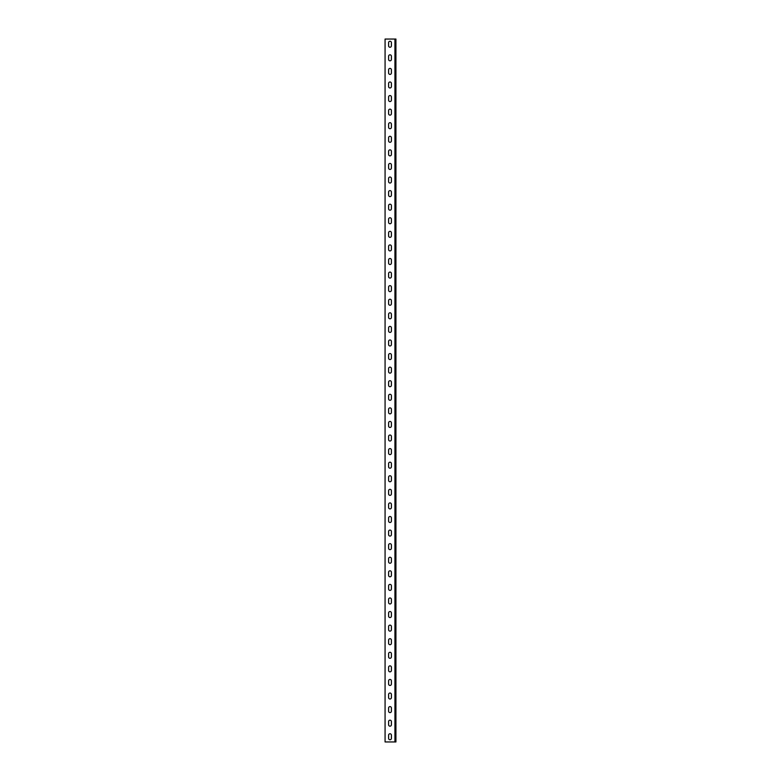 <?xml version="1.0" encoding="UTF-8"?>
<svg xmlns="http://www.w3.org/2000/svg" width="781" height="781" viewBox="0 0 781 781"><rect width="100%" height="100%" fill="white"/><g stroke="black" fill="none" stroke-linecap="round" stroke-linejoin="round"><path stroke-width="1.17" d="M394.932 39.05L395.928 39.05L395.928 741.95L385.072 741.95L385.072 39.05L394.932 39.05L394.932 741.95M391.398 45.835L391.398 42.643A1.396 1.396 0 0 0 390.002 41.247A1.396 1.396 0 0 0 388.606 42.643L388.606 45.835A1.396 1.396 0 0 0 390.002 47.241A1.396 1.396 0 0 0 391.398 45.835M391.398 59.415L391.398 56.222A1.396 1.396 0 0 0 390.002 54.826A1.396 1.396 0 0 0 388.606 56.222L388.606 59.415A1.396 1.396 0 0 0 390.002 60.82A1.396 1.396 0 0 0 391.398 59.415M391.398 72.994L391.398 69.802A1.396 1.396 0 0 0 390.002 68.406A1.396 1.396 0 0 0 388.606 69.802L388.606 72.994A1.396 1.396 0 0 0 390.002 74.39A1.396 1.396 0 0 0 391.398 72.994M391.398 86.574L391.398 83.382A1.396 1.396 0 0 0 390.002 81.985A1.396 1.396 0 0 0 388.606 83.382L388.606 86.574A1.396 1.396 0 0 0 390.002 87.97A1.396 1.396 0 0 0 391.398 86.574M391.398 100.153L391.398 96.961A1.396 1.396 0 0 0 390.002 95.565A1.396 1.396 0 0 0 388.606 96.961L388.606 100.153A1.396 1.396 0 0 0 390.002 101.55A1.396 1.396 0 0 0 391.398 100.153M391.398 113.733L391.398 110.541A1.396 1.396 0 0 0 390.002 109.145A1.396 1.396 0 0 0 388.606 110.541L388.606 113.733A1.396 1.396 0 0 0 390.002 115.129A1.396 1.396 0 0 0 391.398 113.733M391.398 127.313L391.398 124.12A1.396 1.396 0 0 0 390.002 122.715A1.396 1.396 0 0 0 388.606 124.12L388.606 127.313A1.396 1.396 0 0 0 390.002 128.709A1.396 1.396 0 0 0 391.398 127.313M391.398 140.892L391.398 137.7A1.396 1.396 0 0 0 390.002 136.294A1.396 1.396 0 0 0 388.606 137.7L388.606 140.892A1.396 1.396 0 0 0 390.002 142.288A1.396 1.396 0 0 0 391.398 140.892M391.398 154.472L391.398 151.27A1.396 1.396 0 0 0 390.002 149.874A1.396 1.396 0 0 0 388.606 151.27L388.606 154.472A1.396 1.396 0 0 0 390.002 155.868A1.396 1.396 0 0 0 391.398 154.472M391.398 168.052L391.398 164.85A1.396 1.396 0 0 0 390.002 163.454A1.396 1.396 0 0 0 388.606 164.85L388.606 168.052A1.396 1.396 0 0 0 390.002 169.448A1.396 1.396 0 0 0 391.398 168.052M391.398 181.631L391.398 178.429A1.396 1.396 0 0 0 390.002 177.033A1.396 1.396 0 0 0 388.606 178.429L388.606 181.631A1.396 1.396 0 0 0 390.002 183.027A1.396 1.396 0 0 0 391.398 181.631M391.398 195.201L391.398 192.009A1.396 1.396 0 0 0 390.002 190.613A1.396 1.396 0 0 0 388.606 192.009L388.606 195.201A1.396 1.396 0 0 0 390.002 196.607A1.396 1.396 0 0 0 391.398 195.201M391.398 208.781L391.398 205.588A1.396 1.396 0 0 0 390.002 204.192A1.396 1.396 0 0 0 388.606 205.588L388.606 208.781A1.396 1.396 0 0 0 390.002 210.187A1.396 1.396 0 0 0 391.398 208.781M391.398 222.36L391.398 219.168A1.396 1.396 0 0 0 390.002 217.772A1.396 1.396 0 0 0 388.606 219.168L388.606 222.36A1.396 1.396 0 0 0 390.002 223.756A1.396 1.396 0 0 0 391.398 222.36M391.398 235.94L391.398 232.748A1.396 1.396 0 0 0 390.002 231.352A1.396 1.396 0 0 0 388.606 232.748L388.606 235.94A1.396 1.396 0 0 0 390.002 237.336A1.396 1.396 0 0 0 391.398 235.94M391.398 249.52L391.398 246.327A1.396 1.396 0 0 0 390.002 244.931A1.396 1.396 0 0 0 388.606 246.327L388.606 249.52A1.396 1.396 0 0 0 390.002 250.916A1.396 1.396 0 0 0 391.398 249.52M391.398 263.099L391.398 259.907A1.396 1.396 0 0 0 390.002 258.511A1.396 1.396 0 0 0 388.606 259.907L388.606 263.099A1.396 1.396 0 0 0 390.002 264.495A1.396 1.396 0 0 0 391.398 263.099M391.398 276.679L391.398 273.487A1.396 1.396 0 0 0 390.002 272.081A1.396 1.396 0 0 0 388.606 273.487L388.606 276.679A1.396 1.396 0 0 0 390.002 278.075A1.396 1.396 0 0 0 391.398 276.679M391.398 290.259L391.398 287.066A1.396 1.396 0 0 0 390.002 285.661A1.396 1.396 0 0 0 388.606 287.066L388.606 290.259A1.396 1.396 0 0 0 390.002 291.655A1.396 1.396 0 0 0 391.398 290.259M391.398 303.838L391.398 300.636A1.396 1.396 0 0 0 390.002 299.24A1.396 1.396 0 0 0 388.606 300.636L388.606 303.838A1.396 1.396 0 0 0 390.002 305.234A1.396 1.396 0 0 0 391.398 303.838M391.398 317.418L391.398 314.216A1.396 1.396 0 0 0 390.002 312.82A1.396 1.396 0 0 0 388.606 314.216L388.606 317.418A1.396 1.396 0 0 0 390.002 318.814A1.396 1.396 0 0 0 391.398 317.418M391.398 330.998L391.398 327.795A1.396 1.396 0 0 0 390.002 326.399A1.396 1.396 0 0 0 388.606 327.795L388.606 330.998A1.396 1.396 0 0 0 390.002 332.394A1.396 1.396 0 0 0 391.398 330.998M391.398 344.567L391.398 341.375A1.396 1.396 0 0 0 390.002 339.979A1.396 1.396 0 0 0 388.606 341.375L388.606 344.567A1.396 1.396 0 0 0 390.002 345.973A1.396 1.396 0 0 0 391.398 344.567M391.398 358.147L391.398 354.955A1.396 1.396 0 0 0 390.002 353.559A1.396 1.396 0 0 0 388.606 354.955L388.606 358.147A1.396 1.396 0 0 0 390.002 359.553A1.396 1.396 0 0 0 391.398 358.147M391.398 371.727L391.398 368.534A1.396 1.396 0 0 0 390.002 367.138A1.396 1.396 0 0 0 388.606 368.534L388.606 371.727A1.396 1.396 0 0 0 390.002 373.123A1.396 1.396 0 0 0 391.398 371.727M391.398 385.306L391.398 382.114A1.396 1.396 0 0 0 390.002 380.718A1.396 1.396 0 0 0 388.606 382.114L388.606 385.306A1.396 1.396 0 0 0 390.002 386.702A1.396 1.396 0 0 0 391.398 385.306M391.398 398.886L391.398 395.694A1.396 1.396 0 0 0 390.002 394.298A1.396 1.396 0 0 0 388.606 395.694L388.606 398.886A1.396 1.396 0 0 0 390.002 400.282A1.396 1.396 0 0 0 391.398 398.886M391.398 412.466L391.398 409.273A1.396 1.396 0 0 0 390.002 407.877A1.396 1.396 0 0 0 388.606 409.273L388.606 412.466A1.396 1.396 0 0 0 390.002 413.862A1.396 1.396 0 0 0 391.398 412.466M391.398 426.045L391.398 422.853A1.396 1.396 0 0 0 390.002 421.447A1.396 1.396 0 0 0 388.606 422.853L388.606 426.045A1.396 1.396 0 0 0 390.002 427.441A1.396 1.396 0 0 0 391.398 426.045M391.398 439.625L391.398 436.433A1.396 1.396 0 0 0 390.002 435.027A1.396 1.396 0 0 0 388.606 436.433L388.606 439.625A1.396 1.396 0 0 0 390.002 441.021A1.396 1.396 0 0 0 391.398 439.625M391.398 453.205L391.398 450.002A1.396 1.396 0 0 0 390.002 448.606A1.396 1.396 0 0 0 388.606 450.002L388.606 453.205A1.396 1.396 0 0 0 390.002 454.601A1.396 1.396 0 0 0 391.398 453.205M391.398 466.784L391.398 463.582A1.396 1.396 0 0 0 390.002 462.186A1.396 1.396 0 0 0 388.606 463.582L388.606 466.784A1.396 1.396 0 0 0 390.002 468.18A1.396 1.396 0 0 0 391.398 466.784M391.398 480.364L391.398 477.162A1.396 1.396 0 0 0 390.002 475.766A1.396 1.396 0 0 0 388.606 477.162L388.606 480.364A1.396 1.396 0 0 0 390.002 481.76A1.396 1.396 0 0 0 391.398 480.364M391.398 493.934L391.398 490.741A1.396 1.396 0 0 0 390.002 489.345A1.396 1.396 0 0 0 388.606 490.741L388.606 493.934A1.396 1.396 0 0 0 390.002 495.339A1.396 1.396 0 0 0 391.398 493.934M391.398 507.513L391.398 504.321A1.396 1.396 0 0 0 390.002 502.925A1.396 1.396 0 0 0 388.606 504.321L388.606 507.513A1.396 1.396 0 0 0 390.002 508.919A1.396 1.396 0 0 0 391.398 507.513M391.398 521.093L391.398 517.901A1.396 1.396 0 0 0 390.002 516.505A1.396 1.396 0 0 0 388.606 517.901L388.606 521.093A1.396 1.396 0 0 0 390.002 522.489A1.396 1.396 0 0 0 391.398 521.093M391.398 534.673L391.398 531.48A1.396 1.396 0 0 0 390.002 530.084A1.396 1.396 0 0 0 388.606 531.48L388.606 534.673A1.396 1.396 0 0 0 390.002 536.069A1.396 1.396 0 0 0 391.398 534.673M391.398 548.252L391.398 545.06A1.396 1.396 0 0 0 390.002 543.664A1.396 1.396 0 0 0 388.606 545.06L388.606 548.252A1.396 1.396 0 0 0 390.002 549.648A1.396 1.396 0 0 0 391.398 548.252M391.398 561.832L391.398 558.64A1.396 1.396 0 0 0 390.002 557.243A1.396 1.396 0 0 0 388.606 558.64L388.606 561.832A1.396 1.396 0 0 0 390.002 563.228A1.396 1.396 0 0 0 391.398 561.832M391.398 575.412L391.398 572.219A1.396 1.396 0 0 0 390.002 570.813A1.396 1.396 0 0 0 388.606 572.219L388.606 575.412A1.396 1.396 0 0 0 390.002 576.808A1.396 1.396 0 0 0 391.398 575.412M391.398 588.991L391.398 585.799A1.396 1.396 0 0 0 390.002 584.393A1.396 1.396 0 0 0 388.606 585.799L388.606 588.991A1.396 1.396 0 0 0 390.002 590.387A1.396 1.396 0 0 0 391.398 588.991M391.398 602.571L391.398 599.369A1.396 1.396 0 0 0 390.002 597.973A1.396 1.396 0 0 0 388.606 599.369L388.606 602.571A1.396 1.396 0 0 0 390.002 603.967A1.396 1.396 0 0 0 391.398 602.571M391.398 616.15L391.398 612.948A1.396 1.396 0 0 0 390.002 611.552A1.396 1.396 0 0 0 388.606 612.948L388.606 616.15A1.396 1.396 0 0 0 390.002 617.546A1.396 1.396 0 0 0 391.398 616.15M391.398 629.73L391.398 626.528A1.396 1.396 0 0 0 390.002 625.132A1.396 1.396 0 0 0 388.606 626.528L388.606 629.73A1.396 1.396 0 0 0 390.002 631.126A1.396 1.396 0 0 0 391.398 629.73M391.398 643.3L391.398 640.108A1.396 1.396 0 0 0 390.002 638.712A1.396 1.396 0 0 0 388.606 640.108L388.606 643.3A1.396 1.396 0 0 0 390.002 644.706A1.396 1.396 0 0 0 391.398 643.3M391.398 656.88L391.398 653.687A1.396 1.396 0 0 0 390.002 652.291A1.396 1.396 0 0 0 388.606 653.687L388.606 656.88A1.396 1.396 0 0 0 390.002 658.285A1.396 1.396 0 0 0 391.398 656.88M391.398 670.459L391.398 667.267A1.396 1.396 0 0 0 390.002 665.871A1.396 1.396 0 0 0 388.606 667.267L388.606 670.459A1.396 1.396 0 0 0 390.002 671.855A1.396 1.396 0 0 0 391.398 670.459M391.398 684.039L391.398 680.847A1.396 1.396 0 0 0 390.002 679.45A1.396 1.396 0 0 0 388.606 680.847L388.606 684.039A1.396 1.396 0 0 0 390.002 685.435A1.396 1.396 0 0 0 391.398 684.039M391.398 697.618L391.398 694.426A1.396 1.396 0 0 0 390.002 693.03A1.396 1.396 0 0 0 388.606 694.426L388.606 697.618A1.396 1.396 0 0 0 390.002 699.015A1.396 1.396 0 0 0 391.398 697.618M391.398 711.198L391.398 708.006A1.396 1.396 0 0 0 390.002 706.61A1.396 1.396 0 0 0 388.606 708.006L388.606 711.198A1.396 1.396 0 0 0 390.002 712.594A1.396 1.396 0 0 0 391.398 711.198M391.398 724.778L391.398 721.585A1.396 1.396 0 0 0 390.002 720.18A1.396 1.396 0 0 0 388.606 721.585L388.606 724.778A1.396 1.396 0 0 0 390.002 726.174A1.396 1.396 0 0 0 391.398 724.778M391.398 738.357L391.398 735.165A1.396 1.396 0 0 0 390.002 733.759A1.396 1.396 0 0 0 388.606 735.165L388.606 738.357A1.396 1.396 0 0 0 390.002 739.753A1.396 1.396 0 0 0 391.398 738.357"/></g></svg>
